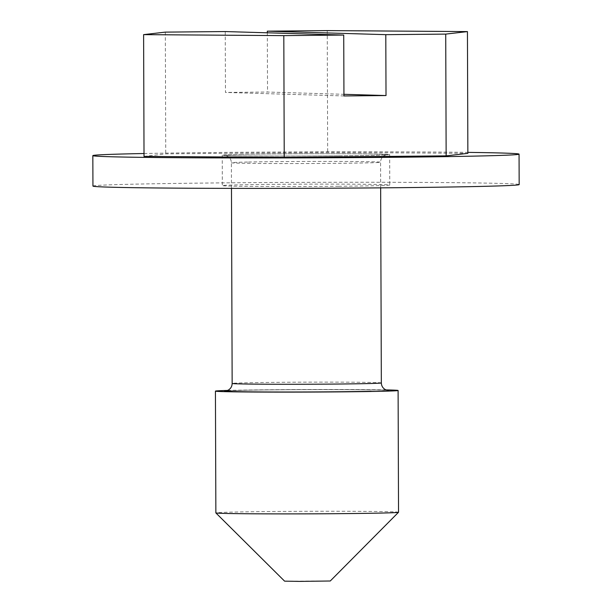 <?xml version="1.0" encoding="UTF-8"?>
<svg xmlns="http://www.w3.org/2000/svg" width="612" height="612" viewBox="0 0 612 612"><rect width="100%" height="100%" fill="white"/><g stroke="black" fill="none" stroke-linecap="round" stroke-linejoin="round"><path stroke-width="0.46" stroke-dasharray="3.06 2.29" d="M144.019 153.513A213.121 2.976 179.8 0 1 223.005 152.426A213.121 2.976 179.8 0 1 467.859 152.38M92.94 186.063A213.121 2.976 179.8 0 1 223.112 182.873A213.121 2.976 179.8 0 1 519.167 184.579M338.528 155.846A83.722 1.17 179.8 0 1 222.225 155.173A83.722 1.17 179.8 0 1 273.365 153.918A83.722 1.17 179.8 0 1 389.668 154.591A83.722 1.17 179.8 0 1 338.528 155.846M338.635 186.285A83.722 1.17 179.8 0 1 222.332 185.612A83.722 1.17 179.8 0 1 273.472 184.357A83.722 1.17 179.8 0 1 389.775 185.031A83.722 1.17 179.8 0 1 338.635 186.285M144.027 156.404L165.745 153.887L327.665 152.373L467.866 153.36M398.534 512.259A91.333 1.278 -0.2 0 0 337.266 511.265A91.333 1.278 -0.2 0 0 235.666 512.037A91.333 1.278 -0.2 0 0 215.86 512.894M330.266 580.995L284.603 581.155M385.965 389.898A91.333 1.278 -0.2 0 0 235.238 390.265A91.333 1.278 -0.2 0 0 227.565 390.448M165.324 32.122L165.745 153.887M327.236 30.6L327.665 152.373M225.247 31.556L225.461 92.443L267.528 92.045L343.936 94.309M267.322 32.803L267.528 92.045M343.944 95.946L225.461 92.443M371.147 391.298A82.199 1.147 -0.2 0 0 357.882 389.729A82.199 1.147 -0.2 0 0 242.39 390.318A82.199 1.147 -0.2 0 0 226.295 390.854M381.337 382.936A74.595 1.04 -0.2 0 0 331.306 382.125A74.595 1.04 -0.2 0 0 248.327 382.752A74.595 1.04 -0.2 0 0 232.155 383.456M247.554 162.05A74.595 1.04 -0.2 0 0 231.382 162.754A74.595 1.04 -0.2 0 0 281.413 163.557A74.595 1.04 -0.2 0 0 364.392 162.937A74.595 1.04 -0.2 0 0 380.565 162.234A74.595 1.04 -0.2 0 0 330.534 161.423A74.595 1.04 -0.2 0 0 247.554 162.05M241.572 154.392A82.199 1.147 -0.2 0 0 254.829 155.961A82.199 1.147 -0.2 0 0 370.321 155.371A82.199 1.147 -0.2 0 0 357.064 153.803A82.199 1.147 -0.2 0 0 241.572 154.392M222.225 155.173L222.332 185.612M389.668 154.591L389.775 185.031M387.518 390.341C386.715 389.523 283.172 389.324 242.528 390.318L226.019 390.907M231.474 188.374L231.382 162.754C231.244 159.701 229.86 157.46 227.236 156.014L225.193 155.349C226.004 156.167 329.547 156.366 370.191 155.371L386.7 154.782L384.665 155.463C382.049 156.932 380.679 159.181 380.565 162.234L380.656 187.853"/><path stroke-width="0.92" d="M467.859 152.38A213.121 2.976 179.8 0 1 519.06 154.14A213.121 2.976 179.8 0 1 388.888 157.33A213.121 2.976 179.8 0 1 92.833 155.624A213.121 2.976 179.8 0 1 144.019 153.513M519.06 154.14L519.167 184.579A213.121 2.976 179.8 0 1 388.995 187.777A213.121 2.976 179.8 0 1 92.94 186.063L92.833 155.624M284.228 157.391L283.807 35.626L143.606 34.632L144.027 156.404L284.228 157.391L446.148 155.869L467.866 153.36L467.438 31.595L445.72 34.104L446.148 155.869M227.565 390.448A91.333 1.278 -0.2 0 0 215.432 391.129L215.86 512.894A91.333 1.278 -0.2 0 0 215.868 512.917A91.333 1.278 -0.2 0 0 277.726 513.889A91.333 1.278 -0.2 0 0 378.729 513.124A91.333 1.278 -0.2 0 0 398.519 512.275A91.333 1.278 -0.2 0 0 398.534 512.259L398.106 390.487A91.333 1.278 -0.2 0 0 385.965 389.898M215.868 512.917L284.603 581.155L300.064 581.4L330.266 580.995L398.519 512.275M215.432 391.129A91.333 1.278 -0.2 0 0 276.7 392.116A91.333 1.278 -0.2 0 0 378.3 391.351A91.333 1.278 -0.2 0 0 398.106 390.487M143.606 34.632L165.324 32.122L225.247 31.556L343.73 35.06L343.944 95.946L386.011 95.549L385.797 34.662L445.72 34.104M467.438 31.595L327.236 30.6L267.314 31.166L267.322 32.803M283.807 35.626L343.73 35.06M267.314 31.166L385.797 34.662M343.936 94.309L386.011 95.549M226.295 390.854A82.199 1.147 -0.2 0 0 271.896 391.971A82.199 1.147 -0.2 0 0 371.147 391.298M226.019 390.907L228.253 390.119C230.747 388.628 232.047 386.409 232.155 383.456A74.595 1.04 -0.2 0 0 282.186 384.267A74.595 1.04 -0.2 0 0 365.157 383.64A74.595 1.04 -0.2 0 0 381.337 382.936C381.475 385.981 382.86 388.23 385.483 389.676L387.518 390.341M232.155 383.456L231.474 188.374M381.337 382.936L380.656 187.853"/></g></svg>
